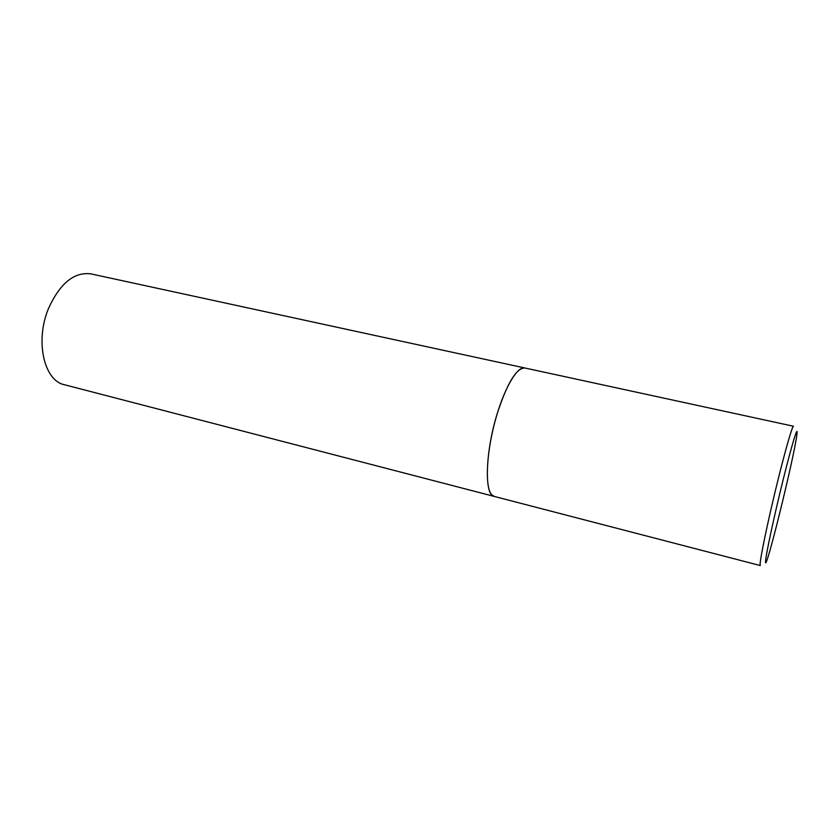 <?xml version="1.0" encoding="UTF-8"?>
<svg xmlns="http://www.w3.org/2000/svg" width="839" height="839" viewBox="0 0 839 839"><rect width="100%" height="100%" fill="white"/><g stroke="black" fill="none" stroke-linecap="round" stroke-linejoin="round"><path stroke-width="1.26" d="M491.654 494.685L494.286 496.436C484.072 495.513 485.194 451.76 497.485 412.809C507.385 382.815 516.52 367.87 524.889 367.996C517.013 365.888 503.306 389.799 494.748 422.405C486.127 454.958 485.015 487.511 491.654 494.685M48.62 308.228C60.135 283.204 74.22 271.752 90.895 273.881L793.484 426.243C792.32 425.53 784.455 453.091 775.823 488.801C767.182 524.48 760.155 558.47 760.092 564.353L760.291 565.559L64.477 384.744C43.995 380.843 34.777 340.77 48.62 308.228M765.556 561.343C764.528 577.777 794.848 454.549 796.935 434.203C798.267 423.653 791.901 444.313 782.965 480.464C774.04 516.52 765.745 555.282 765.556 561.343"/></g></svg>
